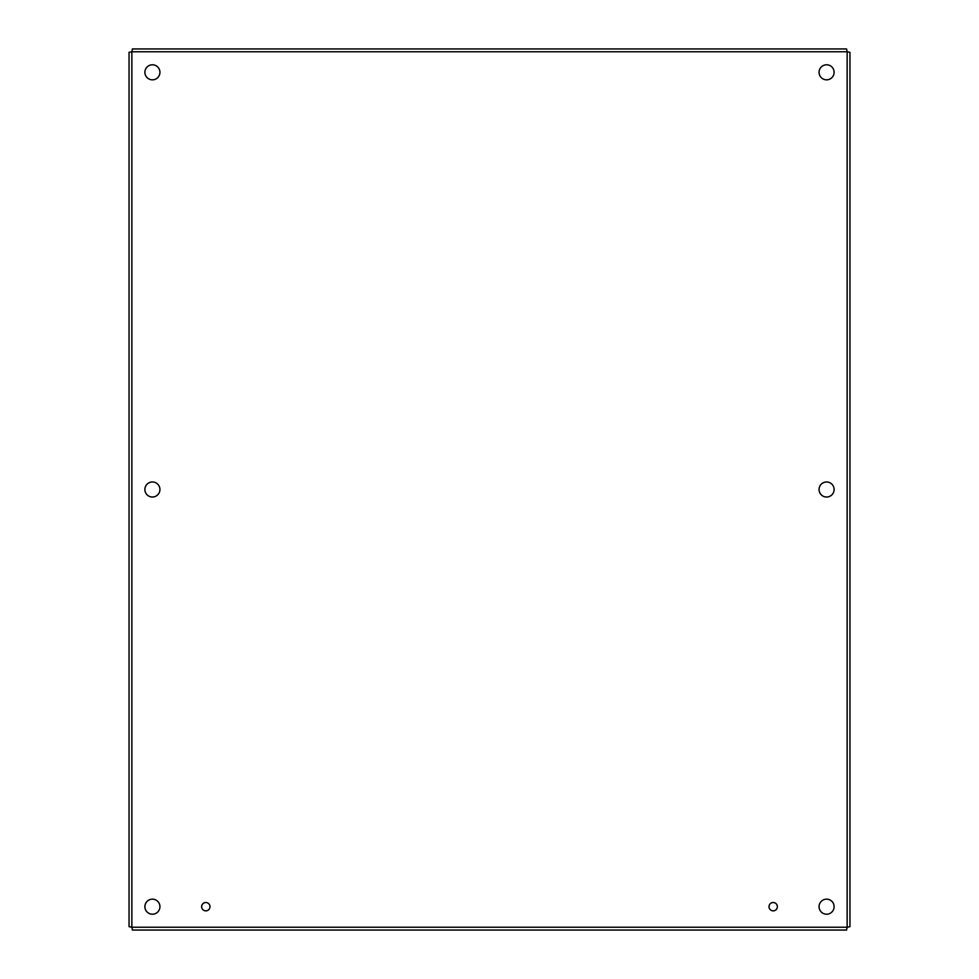 <?xml version="1.0" encoding="UTF-8"?>
<svg xmlns="http://www.w3.org/2000/svg" width="979" height="979" viewBox="0 0 979 979"><rect width="100%" height="100%" fill="white"/><g stroke="black" fill="none" stroke-linecap="round" stroke-linejoin="round"><path stroke-width="1.47" d="M777.35 906.689A4.161 4.161 0 0 1 771.109 910.299A4.161 4.161 0 0 1 771.109 903.079A4.161 4.161 0 0 1 777.35 906.689M209.983 906.689A4.161 4.161 0 0 1 203.73 910.299A4.161 4.161 0 0 1 203.73 903.079A4.161 4.161 0 0 1 209.983 906.689M834.108 489.5A7.514 7.514 0 0 1 822.825 496.01A7.514 7.514 0 0 1 822.825 482.99A7.514 7.514 0 0 1 834.108 489.5M159.932 489.5A7.514 7.514 0 0 1 148.649 496.01A7.514 7.514 0 0 1 148.649 482.99A7.514 7.514 0 0 1 159.932 489.5M834.108 906.689A7.514 7.514 0 0 1 822.825 913.199A7.514 7.514 0 0 1 822.825 900.178A7.514 7.514 0 0 1 834.108 906.689M834.108 72.311A7.514 7.514 0 0 1 822.825 78.822A7.514 7.514 0 0 1 822.825 65.801A7.514 7.514 0 0 1 834.108 72.311M159.932 72.311A7.514 7.514 0 0 1 148.649 78.822A7.514 7.514 0 0 1 148.649 65.801A7.514 7.514 0 0 1 159.932 72.311M159.932 906.689A7.514 7.514 0 0 1 148.649 913.199A7.514 7.514 0 0 1 148.649 900.178A7.514 7.514 0 0 1 159.932 906.689M849.956 52.328L849.956 926.672L847.141 927.235L846.578 930.05L132.422 930.05L131.859 927.235L129.044 926.672L129.044 52.328L131.859 51.765L132.422 48.95L846.578 48.95L847.141 51.765L849.956 52.328M847.141 927.235L847.141 51.765L131.859 51.765L131.859 927.235L847.141 927.235"/></g></svg>
